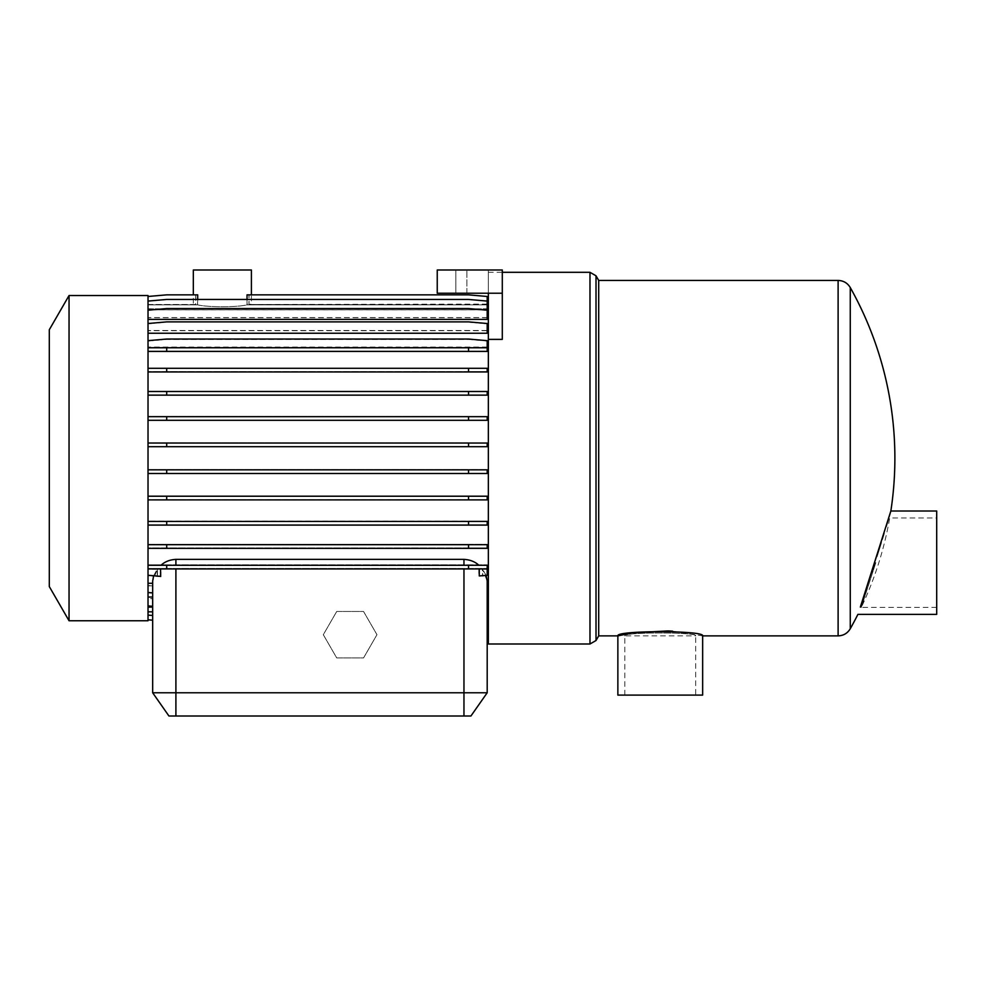 <?xml version="1.0" encoding="UTF-8"?>
<svg xmlns="http://www.w3.org/2000/svg" width="986" height="986" viewBox="0 0 986 986"><rect width="100%" height="100%" fill="white"/><g stroke="black" fill="none" stroke-linecap="round" stroke-linejoin="round"><path stroke-width="0.74" stroke-dasharray="4.93 3.7" d="M488.353 339.381L502.293 339.381L502.293 293.089L488.353 293.089L488.353 272.309L488.353 293.089L502.293 293.089L502.293 269.991L502.293 339.381L502.293 269.991L437.242 269.991L488.353 269.991L488.353 293.224L437.242 293.224L437.242 269.991L466.871 269.991L437.242 269.991L437.242 293.224L437.242 269.991L437.242 293.224L437.242 269.991L455.828 269.991L437.242 269.991L437.242 293.224L488.353 293.224L437.242 293.224L466.871 293.224L437.242 293.224L455.828 293.224L437.242 293.224L437.242 269.991L488.353 269.991L488.353 643.994M166.696 568.528L487.195 568.528L148.023 568.528L166.696 568.528L166.696 564.892L487.195 564.892L148.023 564.892L148.023 548.006L468.535 548.006L468.535 544.358L487.195 544.358L148.023 544.358L148.023 524.811L468.535 524.811L468.535 521.163L487.195 521.163L148.023 521.163L148.023 499.643L468.535 499.643L468.535 495.995L487.195 495.995L148.023 495.995L148.023 473.268L468.535 473.268L468.535 469.619L487.195 469.619L148.023 469.619L148.023 458.157L148.023 575.257L160.582 576.354M148.023 473.49L487.195 473.49L487.195 469.841L148.023 469.841M148.023 499.89L487.195 499.89L487.195 496.241L148.023 496.241M148.023 525.094L487.195 525.094L487.195 521.446L148.023 521.446M148.023 548.339L487.195 548.339L487.195 544.691L148.023 544.691M479.282 575.947L487.195 575.257L487.195 565.274L148.023 565.274M487.195 569.255L482.647 569.255L482.647 575.664M486.086 575.356L482.647 569.255M487.195 612.22L487.195 581.037L487.195 612.22L487.195 581.037L482.351 568.885L482.351 576.07L487.195 575.639L487.195 564.892L487.195 568.885L482.351 568.885M161.445 564.892C165.204 561.527 170.023 559.691 175.902 559.37L463.962 559.37C469.841 559.691 474.66 561.527 478.42 564.892M468.535 548.006L487.195 548.006L487.195 544.358L487.195 548.006L148.023 548.006L148.023 544.358L468.535 544.358M468.535 524.811L487.195 524.811L487.195 521.163L487.195 524.811L148.023 524.811L148.023 521.163L468.535 521.163M468.535 499.643L487.195 499.643L487.195 495.995L487.195 499.643L148.023 499.643L148.023 495.995L468.535 495.995M468.535 473.268L487.195 473.268L487.195 469.619L487.195 473.268L148.023 473.268L148.023 469.619L468.535 469.619M247.03 294.851L248.953 294.851L248.953 304.538L251.405 304.095L251.405 294.851M148.023 308.815L148.023 301.223L166.696 299.584L468.535 299.584L487.195 301.223L487.195 308.815L148.023 308.815L148.023 296.527L166.696 294.9L148.023 296.527L148.023 304.514L195.684 304.514L193.33 304.095L193.33 294.851M148.023 304.514L195.783 304.538L195.783 294.851L197.705 294.851M148.023 304.095L148.023 296.478L148.023 304.859L197.705 304.859L197.705 299.448M197.705 304.859C207.812 307.361 236.936 307.361 247.03 304.859L487.195 304.859L249.051 304.514L249.051 294.9L468.535 294.9L487.195 296.478L487.195 308.877L148.023 308.877L148.023 301.075L166.696 299.448L468.535 299.448L487.195 301.075M247.03 299.448L247.03 304.859M69.045 620.761L69.045 295.541M148.023 620.761L148.023 295.541M49.3 586.571L49.3 329.743M598.699 635.871L598.699 280.443M630.202 633.332L633.986 632.729M672.563 631.176L702.648 635.871M850.265 628.748L850.265 287.555M874.792 562.686L876.727 556.585M881.102 542.682L882.15 539.317M883.974 533.438L886.094 526.598M888.324 519.326L889.101 516.775M860.347 607.068L860.79 605.749M863.095 598.773L871.784 572.077M873.054 568.121L873.423 566.999M936.7 614.377L936.7 511.007M875.814 562.686L861.296 607.413L875.814 562.686M936.7 607.413L861.296 607.413A348.452 348.452 0 0 0 889.717 517.97L936.7 517.97M624.828 695.105L624.828 635.871L695.685 635.871C697.891 632.001 622.634 632.001 624.828 635.871C622.622 632.001 697.841 631.989 695.685 635.871L695.685 695.105L624.828 695.105L695.685 695.105M617.865 695.105L702.648 695.105M463.962 716.009L470.926 716.009L487.195 692.776L463.962 692.776L463.962 716.009L168.939 716.009L152.67 692.776L175.902 692.776L175.902 568.528M463.962 568.528L463.962 692.776L175.902 692.776L175.902 716.009M157.23 576.07L157.23 569.255L153.631 575.75M487.195 568.922L148.023 568.922M157.23 569.255L148.023 569.255L148.023 592.487L152.67 592.894L152.67 585.844L148.023 585.844L148.023 605.897L152.67 606.304L152.67 598.736L148.023 598.736L148.023 615.091L152.67 615.498L152.67 598.613L148.023 598.613L148.023 606.131L152.67 606.538L152.67 585.622L148.023 585.622L148.023 592.796L152.67 593.202L152.67 585.622M152.67 615.498L152.67 607.499L152.67 611.48L148.023 611.48L148.023 619.775L152.67 620.182L152.67 611.48M152.67 620.182L152.67 611.776L148.023 611.776L148.023 619.824L152.67 620.231L152.67 611.776M152.67 583.071L148.023 583.071L148.023 592.796L152.67 593.202L152.67 620.231L152.67 607.438L148.023 607.438L148.023 615.227L152.67 615.634L152.67 607.438M152.67 606.452L148.023 606.452L148.023 615.227L152.67 615.634L152.67 598.613M157.513 568.885L148.023 568.885L148.023 575.639L161.026 576.785L157.513 576.477L157.513 568.885L152.67 581.037L152.67 592.894M152.67 585.844L152.67 606.304M152.67 598.736L152.67 606.526L148.023 606.131L148.023 585.622M161.026 576.785L161.026 568.528M166.696 499.643L166.696 495.995M166.696 524.811L166.696 521.163M166.696 548.006L166.696 544.358M468.535 568.528L468.535 564.892M482.351 576.07L487.195 575.639L487.195 568.885M478.839 568.528L478.839 576.379M468.535 339.036L487.195 340.663L487.195 347.417L148.023 347.417L148.023 340.663L166.696 339.036L468.535 339.036M468.535 321.88L487.195 323.507L487.195 330.692L148.023 330.692L148.023 323.507L166.696 321.88L468.535 321.88M468.535 308.544L487.195 310.183L487.195 317.689L148.023 317.689L148.023 310.183L166.696 308.544L468.535 308.544M248.953 294.851L468.535 294.851L487.195 296.527L487.195 304.834L247.166 304.834L247.166 294.9L468.535 294.9L487.195 296.527L487.195 304.514M148.023 296.478L166.696 294.851L195.783 294.851M247.166 294.9L249.051 294.9M251.405 269.991L193.33 269.991M197.57 294.9L166.696 294.9L197.57 294.9L197.57 304.834C207.602 307.361 237.145 307.361 247.166 304.834M468.535 299.584L487.195 301.223L487.195 309.789L148.023 309.789L148.023 301.223L166.696 299.584L468.535 299.584M468.535 308.778L487.195 310.405L487.195 317.566L148.023 317.566L148.023 310.405L166.696 308.778L468.535 308.778L487.195 310.405L487.195 319.254L148.023 319.254L148.023 310.405L166.696 308.778L468.535 308.778M468.535 322.188L487.195 323.815L487.195 330.47L148.023 330.47L148.023 323.815L166.696 322.188L468.535 322.188L487.195 323.815L487.195 333.009L148.023 333.009L148.023 323.815L166.696 322.188L468.535 322.188M487.195 347.047L148.023 347.047L148.023 341.045L166.696 339.418L468.535 339.418L487.195 341.045L487.195 351.041L148.023 351.041L148.023 341.045L166.696 339.418L468.535 339.418L487.195 341.045L487.195 347.392L468.535 347.392L468.535 351.041L487.195 351.041L487.195 347.392L148.023 347.392L468.535 347.392M148.023 446.695L487.195 446.695L487.195 443.047L148.023 443.047L148.023 458.157L148.023 446.461L487.195 446.461L148.023 446.461L148.023 420.073L487.195 420.073L148.023 420.073L148.023 394.868L487.195 394.868L148.023 394.868L148.023 351.041L468.535 351.041M166.696 351.041L166.696 347.392M468.535 367.975L487.195 367.975L487.195 371.623L487.195 367.975L148.023 367.975L468.535 367.975L468.535 371.623L487.195 371.623L148.023 371.623L468.535 371.623M166.696 371.623L166.696 367.975M468.535 391.22L148.023 391.22L468.535 391.22L468.535 394.868M487.195 394.868L487.195 391.22L487.195 394.868M166.696 394.868L166.696 391.22M468.535 416.425L148.023 416.425L468.535 416.425L468.535 420.073M487.195 420.073L487.195 416.425L487.195 420.073M166.696 420.073L166.696 416.425M468.535 442.825L148.023 442.825L468.535 442.825L468.535 446.461M487.195 446.461L487.195 442.825L487.195 446.461M166.696 446.461L166.696 442.825M195.684 294.9L195.684 304.514M148.023 304.538L195.783 304.538M487.195 347.775L148.023 347.775L148.023 340.663M148.023 347.775L148.023 443.047M148.023 569.255L148.023 575.257M148.023 585.844L148.023 592.487M148.023 598.736L148.023 605.897M152.67 607.499L148.023 607.499L148.023 615.091M148.023 607.499L148.023 611.48M152.67 611.788L148.023 611.788L148.023 619.775M152.67 611.456L148.023 611.456L148.023 619.824M148.023 611.456L148.023 607.438M148.023 606.452L148.023 598.613M152.67 596.912L148.023 596.912M148.023 583.071L148.023 568.885M166.696 564.892L148.023 564.892L148.023 575.639L157.513 576.477M166.696 473.268L166.696 469.619M148.023 416.671L487.195 416.671L487.195 420.307L148.023 420.307M148.023 391.491L487.195 391.491L487.195 395.139L148.023 395.139M148.023 368.296L487.195 368.296L487.195 371.944L148.023 371.944M487.195 347.417L487.195 351.423L148.023 351.423M148.023 347.417L148.023 323.507M487.195 333.243L487.195 330.692M148.023 330.692L148.023 310.183M487.195 319.39L487.195 317.689M483.436 309.851L151.782 309.851M148.023 317.689L148.023 301.075M487.195 309.851L487.195 308.877M248.953 304.538L487.195 304.538M487.195 304.095L249.051 304.514M148.023 308.877L148.023 304.859L197.57 304.834M487.195 308.815L487.195 309.789M487.195 317.566L487.195 319.254M487.195 330.47L487.195 333.009M148.023 317.566L148.023 309.789M148.023 330.47L148.023 319.254M148.023 347.047L148.023 333.009M455.828 293.224L466.871 293.224L455.828 293.224L455.828 269.991L466.871 269.991L455.828 269.991L455.828 293.224M488.353 293.224L502.293 293.224M336.719 611.48L323.309 634.701L336.719 657.933L363.551 657.933L376.96 634.701L363.551 611.48L336.719 611.48L323.309 634.701L336.719 657.933L363.551 657.933L376.96 634.701L363.551 611.48L336.719 611.48M589.985 643.994L589.985 272.309M596.012 640.518L596.012 275.797M838.112 280.443L838.112 635.871M175.902 564.892L175.902 559.37M463.962 564.892L463.962 559.37M148.023 612.22L152.67 612.22M466.871 293.224L466.871 269.991L466.871 293.224M488.353 272.309L502.293 272.309"/><path stroke-width="1.48" d="M502.293 272.309L589.985 272.309L589.985 643.994L488.353 643.994L488.353 293.224L437.242 293.224L437.242 269.991L502.293 269.991L502.293 293.224L488.353 293.224M478.876 565.274C475.055 561.687 470.075 559.728 463.962 559.37L175.902 559.37C169.789 559.728 164.81 561.7 160.989 565.274M488.353 612.22L487.195 612.22L487.195 692.776L470.926 716.009L168.939 716.009L152.67 692.776L487.195 692.776L487.195 581.037L486.086 575.356M251.405 294.851L251.405 269.991L193.33 269.991L193.33 294.851M197.705 299.448L197.705 294.851L166.696 294.851L148.023 296.478M148.023 301.075L166.696 299.448L468.535 299.448L487.195 301.075L487.195 296.478L468.535 294.851L247.03 294.851L247.03 299.448M69.045 458.157L69.045 620.761L148.023 620.761L148.023 295.541L69.045 295.541L69.045 458.157M69.045 295.541L49.3 329.743L49.3 586.571L69.045 620.761M598.699 458.157L598.699 635.871L596.012 640.518L596.012 275.797L598.699 280.443L598.699 458.157M598.699 635.871L617.865 635.871L617.865 695.105L702.648 695.105L702.648 635.871C705.286 630.313 615.239 630.313 617.865 635.871L630.202 633.332M633.986 632.729L668.151 630.917M668.607 630.941L672.563 631.176M889.101 516.775L890.851 511.007L936.7 511.007L936.7 614.377L857.906 614.377A348.452 348.452 0 0 1 850.265 628.748L850.265 287.555A348.452 348.452 0 0 1 890.851 511.007L860.347 607.068M876.727 556.585L881.102 542.682M882.15 539.317L883.974 533.438M886.094 526.598L888.324 519.326M860.79 605.749L863.095 598.773M871.784 572.077L873.054 568.121M873.423 566.999L874.792 562.686M153.631 575.75L152.67 581.037L152.67 692.776L152.67 620.231L148.023 619.824M148.023 575.257L160.582 576.354L160.582 568.922M479.282 568.922L479.282 575.947L487.195 575.257L487.195 568.922L468.535 568.922L468.535 565.274L487.195 565.274L487.195 568.922M148.023 565.274L166.696 565.274L166.696 568.922L468.535 568.922M166.696 565.274L468.535 565.274M468.535 548.339L487.195 548.339L487.195 544.691L468.535 544.691L468.535 548.339L166.696 548.339L166.696 544.691L468.535 544.691M468.535 525.094L487.195 525.094L487.195 521.446L468.535 521.446L468.535 525.094L166.696 525.094L166.696 521.446L468.535 521.446M468.535 499.89L487.195 499.89L487.195 496.241L468.535 496.241L468.535 499.89L166.696 499.89L166.696 496.241L468.535 496.241M468.535 473.49L487.195 473.49L487.195 469.841L468.535 469.841L468.535 473.49L166.696 473.49L166.696 469.841L468.535 469.841M468.535 446.695L487.195 446.695L487.195 443.047L468.535 443.047L468.535 446.695L166.696 446.695L166.696 443.047L468.535 443.047M468.535 420.307L487.195 420.307L487.195 416.671L468.535 416.671L468.535 420.307L166.696 420.307L166.696 416.671L468.535 416.671M468.535 395.139L487.195 395.139L487.195 391.491L468.535 391.491L468.535 395.139L166.696 395.139L166.696 391.491L468.535 391.491M468.535 371.944L487.195 371.944L487.195 368.296L468.535 368.296L468.535 371.944L166.696 371.944L166.696 368.296L468.535 368.296M148.023 347.775L166.696 347.775L166.696 351.423L487.195 351.423L487.195 347.775L468.535 347.775L468.535 351.423M166.696 347.775L468.535 347.775M148.023 340.663L166.696 339.036L468.535 339.036L487.195 340.663L487.195 347.775M148.023 323.507L166.696 321.88L468.535 321.88L487.195 323.507L487.195 333.243L148.023 333.243M148.023 310.183L166.696 308.544L468.535 308.544L487.195 310.183L487.195 319.39L148.023 319.39M148.023 351.423L166.696 351.423M148.023 371.944L166.696 371.944M148.023 368.296L166.696 368.296M148.023 395.139L166.696 395.139M148.023 391.491L166.696 391.491M148.023 420.307L166.696 420.307M148.023 416.671L166.696 416.671M148.023 446.695L166.696 446.695M148.023 443.047L166.696 443.047M148.023 473.49L166.696 473.49M148.023 469.841L166.696 469.841M148.023 499.89L166.696 499.89M148.023 496.241L166.696 496.241M148.023 525.094L166.696 525.094M148.023 521.446L166.696 521.446M148.023 548.339L166.696 548.339M148.023 544.691L166.696 544.691M148.023 568.922L166.696 568.922M152.67 583.293L148.023 583.293M148.023 592.487L152.67 592.894M152.67 597.048L148.023 597.048M148.023 605.897L152.67 606.304M152.67 606.526L148.023 606.526M148.023 615.091L152.67 615.498M148.023 619.775L152.67 620.182M487.195 301.075L487.195 309.851L483.436 309.851M151.782 309.851L148.023 309.851M488.353 339.381L502.293 339.381L502.293 293.224M702.648 635.871L838.112 635.871L838.112 280.443C843.449 280.628 847.504 282.994 850.265 287.555M175.902 716.009L175.902 568.922M463.962 568.922L463.962 716.009M463.962 565.274L463.962 559.37M175.902 565.274L175.902 559.37M589.985 643.994L596.012 640.518M850.265 628.748C847.504 633.308 843.449 635.687 838.112 635.871M598.699 280.443L838.112 280.443M589.985 272.309L596.012 275.797M487.195 304.095L488.353 304.095"/></g></svg>
